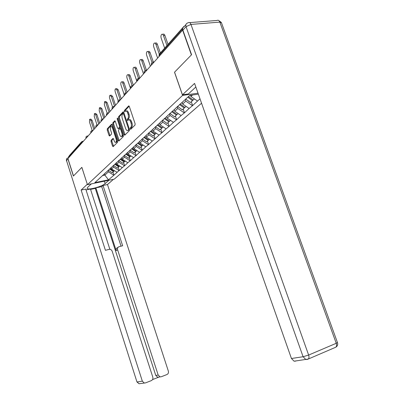 <?xml version="1.0" encoding="UTF-8"?>
<svg xmlns="http://www.w3.org/2000/svg" width="404" height="404" viewBox="0 0 404 404"><rect width="100%" height="100%" fill="white"/><g stroke="black" fill="none" stroke-linecap="round" stroke-linejoin="round"><path stroke-width="0.61" d="M130.179 128.947L130.684 129.331L135.012 125.058L135.103 123.695L129.315 106.489L128.634 105.929L124.371 110.494L124.316 111.443L124.78 111.832L125.482 111.11C126.285 110.676 127.002 111.277 127.629 112.903L128.108 114.322C128.644 116.241 128.558 117.69 127.846 118.67L127.3 119.236L127.24 120.18L127.715 120.574L128.401 119.887C129.219 119.453 129.947 120.059 130.588 121.715L131.063 123.134C131.603 125.058 131.512 126.502 130.79 127.462L130.239 128.007L130.179 128.947M129.159 119.771L129.31 119.746C130.128 119.306 130.856 119.912 131.497 121.569L131.977 122.988C132.517 124.912 132.421 126.351 131.699 127.311L131.143 127.861L131.123 128.896M129.179 106.186L125.28 110.358L125.24 111.347M126.24 110.999L126.391 110.974C127.194 110.539 127.911 111.135 128.543 112.767L129.017 114.186C129.558 116.1 129.467 117.549 128.755 118.529L128.204 119.089L128.174 120.104M111.1 140.304L111.039 141.557L112.529 146.061L113.155 146.627L117.453 142.385L117.519 141.117L112.125 124.831L111.499 124.281L107.297 128.775L107.242 130.037L109.029 135.456L109.641 136.007L111.459 134.128L111.519 132.86L110.625 130.149C110.181 128.517 110.262 127.356 110.878 126.659C111.489 126.336 112.039 126.826 112.539 128.134L116.084 138.84C116.524 140.461 116.443 141.612 115.837 142.294C115.211 142.622 114.645 142.117 114.14 140.789L113.554 139.011L112.928 138.451L111.1 140.304L111.969 140.153L111.908 141.405L113.544 146.238M182.558 29.921L191.395 54.904L174.513 72.235L182.588 95.405L87.436 184.673L81.855 167.347L73.483 175.947L67.928 158.57L182.805 29.901M124.028 134.663L124.695 135.239L129.351 130.643L129.437 129.31L123.775 112.398L123.114 111.842L118.559 116.716L118.488 118.039L124.028 134.663L124.922 134.512L125.083 134.86M123.281 136.633L118.811 141.041L118.165 140.476L112.756 124.154L112.817 122.867L114.696 120.862L115.327 121.412L117.539 128.073L118.18 128.634L119.468 127.311L119.539 126.003L117.216 119.023L117.291 118.074L117.741 118.463L123.356 135.33L123.281 136.633M201.551 103.227L114.271 179.139L87.436 184.673M182.588 95.405L198.021 93.198M112.994 172.074L113.994 175.134L117.165 172.331L111.57 168.973L111.095 167.529M113.994 175.134L108.504 179.836L94.859 182.643L189.734 95.389L198.354 94.147M200.005 98.844L197.511 101.05L190.92 96.47L190.501 95.278M191.294 101.732L192.637 105.57L197.511 101.05M192.637 105.57L189.123 108.474L182.653 104.025L182.093 102.414M183.169 109.029L184.477 112.792L189.123 108.474M184.477 112.792L181.108 115.569L174.76 111.236L174.215 109.661M175.397 116.014L176.669 119.695L181.108 115.569M176.669 119.695L173.437 122.356L167.206 118.14L166.675 116.594M167.958 122.695L169.195 126.306L173.437 122.356M169.195 126.306L166.094 128.856L159.974 124.75L159.454 123.235M160.827 129.098L162.039 132.638L166.094 128.856M162.039 132.638L159.055 135.088L153.04 131.083L152.535 129.598M153.995 135.239L155.171 138.713L159.055 135.088M155.171 138.713L152.303 141.067L146.394 137.158L145.9 135.699M147.43 141.137L148.581 144.541L152.303 141.067M148.581 144.541L145.819 146.803L140.011 142.991L139.526 141.562M141.127 146.798L142.248 150.142L145.819 146.803M142.248 150.142L139.587 152.318L133.876 148.596L133.376 147.096M135.067 152.242L136.163 155.525L139.587 152.318M136.163 155.525L133.598 157.621L127.977 153.985L127.472 152.459M129.235 157.484L130.305 160.706L133.598 157.621M130.305 160.706L127.831 162.726L122.301 159.171L121.806 157.671M123.619 162.529L124.664 165.696L127.831 162.726M124.664 165.696L122.276 167.64L116.837 164.16L116.352 162.691M118.21 167.387L119.236 170.498L122.276 167.64M119.236 170.498L116.923 172.377M111.57 168.973L113.605 167.115L113.13 165.66M105.146 173.003L104.964 173.346M118.993 170.549L113.605 167.115M116.837 164.16L118.948 162.231L118.463 160.752M110.383 168.19L110.196 168.539M124.427 165.741L118.948 162.231M122.301 159.171L124.498 157.166L123.998 155.656M115.817 163.186L115.63 163.539M130.058 160.752L124.498 157.166M127.977 153.985L130.255 151.899L129.745 150.369M121.463 157.989L121.276 158.348M135.911 155.57L130.255 151.899M133.876 148.596L136.244 146.43L135.724 144.864M127.336 152.586L127.144 152.949M141.996 150.187L136.244 146.43M140.011 142.991L142.476 140.738L141.94 139.143M133.446 146.96L133.254 147.329M148.324 144.587L142.476 140.738M146.394 137.158L148.96 134.81L148.409 133.189M139.809 141.102L139.617 141.481M154.909 138.759L148.96 134.81M153.04 131.083L155.717 128.639L155.156 126.982M146.445 134.997L146.248 135.38M161.772 132.684L155.717 128.639M159.974 124.75L162.762 122.2L162.186 120.508M153.363 128.629L153.172 129.017M168.928 126.351L162.762 122.2M167.206 118.14L170.119 115.478L169.529 113.756M160.595 121.978L160.398 122.367M176.397 119.741L170.119 115.478M174.76 111.236L177.805 108.454L177.194 106.696M168.15 115.024L167.948 115.423M184.199 112.832L177.805 108.454M182.653 104.025L185.84 101.111L185.274 99.49M176.053 107.747L175.856 108.151M192.355 105.616L185.84 101.111M184.067 26.24L183.386 27.134M190.92 96.47L192.551 94.98M68.837 157.55L69.2 155.792L81.335 142.107M102.298 175.624L104.853 175.114L108.454 171.821L108.009 170.463M104.439 173.836L104.853 175.114L108.504 179.836M100.101 177.649L99.924 177.987M113.761 175.179L108.454 171.821M123.644 112.105L119.453 116.579L119.382 117.902L124.922 134.512M128.472 129.76L128.533 128.826L123.573 114.009L123.109 113.62L122.523 114.241C121.831 115.221 121.755 116.65 122.281 118.529L125.644 128.588C126.275 130.234 126.997 130.846 127.8 130.416L129.472 129.437M124.124 113.448L123.27 113.595M127.977 130.386L128.8 130.179L127.901 130.33M129.376 129.608L128.8 130.179M115.201 121.124L113.701 122.725L113.635 124.013L119.2 140.663M118.857 128.523L120.518 126.8M119.842 135.007C120.357 136.355 120.942 136.865 121.589 136.522C122.225 135.815 122.316 134.633 121.862 132.977L120.584 129.129L119.897 128.593L118.64 129.886L118.574 131.184L119.842 135.007M121.912 136.466L122.478 136.37L123.038 134.37M121.043 128.386L120.145 128.533M113.413 138.693L111.969 140.153M116.18 142.233L116.711 142.142L117.246 140.284M112.767 126.775L111.413 126.573M111.999 124.543L108.166 128.639L108.11 129.896L110.029 135.613M162.514 34.279L163.15 34.224C163.837 33.845 164.423 34.254 164.903 35.451L168.013 44.349M164.903 35.451L163.458 35.577C162.979 34.38 162.398 33.971 161.711 34.345C160.908 35.193 160.736 36.486 161.201 38.218L164.655 48.132M188.466 96.556L193.178 100.04L194.43 98.914M185.729 99.071L190.415 102.52L192.476 100.667L187.769 97.192M192.92 99.849L192.476 100.667M163.458 35.577L166.943 45.551M154.974 43.097L155.646 43.036C156.308 42.672 156.868 43.082 157.338 44.258L160.363 52.975M157.338 44.258L155.919 44.39C155.449 43.213 154.889 42.809 154.227 43.167C153.464 43.975 153.308 45.228 153.762 46.915L157.58 57.954M180.174 103.954L184.936 107.444L186.103 106.393M177.563 106.358L182.295 109.812L184.264 108.045L179.512 104.565M184.689 107.262L184.264 108.045M155.919 44.39L159.267 54.05M147.768 51.53L148.47 51.46C149.101 51.116 149.647 51.525 150.106 52.682L153.338 62.049M150.106 52.682L148.707 52.823C148.253 51.661 147.707 51.258 147.071 51.601C146.344 52.379 146.203 53.591 146.642 55.237L150.364 66.054M172.387 111.125L177.058 114.519L178.139 113.544M169.887 113.423L174.533 116.791L176.417 115.095L171.751 111.706M176.826 114.352L176.417 115.095M148.707 52.823L151.995 62.362M140.875 59.605L141.597 59.524C142.208 59.196 142.738 59.605 143.183 60.741L146.435 70.23M143.183 60.741L141.809 60.888C141.36 59.752 140.834 59.343 140.223 59.671C139.531 60.418 139.4 61.595 139.829 63.206L143.455 73.806M165.059 118.079L169.518 121.296L170.528 120.387M162.539 120.185L167.099 123.467L168.902 121.846L164.322 118.544M169.296 121.134L168.902 121.846M141.809 60.888L145.071 70.417M134.269 67.337L135.017 67.256C135.603 66.943 136.113 67.347 136.552 68.463L139.779 77.932M136.552 68.463L135.199 68.619C134.759 67.498 134.249 67.094 133.663 67.407C133.002 68.124 132.881 69.266 133.3 70.836L136.835 81.234M157.919 124.649L162.297 127.78L163.236 126.937M155.5 126.664L159.979 129.861L161.706 128.31L157.212 125.088M162.085 127.629L161.706 128.31M135.199 68.619L138.446 78.154M127.937 74.755L128.699 74.664C129.27 74.366 129.765 74.77 130.194 75.871L133.34 85.158M130.194 75.871L128.856 76.033C128.432 74.927 127.937 74.523 127.371 74.826C126.735 75.513 126.624 76.624 127.038 78.159L130.487 88.36M151.071 130.947L155.373 134.002L156.247 133.219M148.748 132.876L153.151 135.996L154.808 134.507L150.515 131.457M155.171 133.855L154.808 134.507M128.856 76.033L132.133 85.704M195.844 87.017L188.36 93.955L182.451 94.799L194.571 83.406L291.446 358.505L303.096 356.732L186.037 26.659L182.891 30.179L191.572 54.722L174.563 72.18L182.451 94.799M295.773 361.09L294.082 361.201L291.446 358.505M182.891 30.179C182.401 28.497 182.79 27.336 184.067 26.694L185.916 24.614M108.969 180.234L105.141 183.608C101.934 186.729 86.946 190.597 87.163 188.219L87.754 187.234L91.395 183.855M68.645 156.56L67.948 158.974L73.397 176.033L81.83 167.377L87.309 184.28M87.274 184.285L81.133 190.057L85.749 189.087L105.424 250.323L109.317 249.308C110.671 249.233 111.62 249.869 112.171 251.217L152.793 377.124C153.167 378.755 152.682 379.922 151.349 380.619L145.506 382.896L139.032 383.744L137.183 381.957L142.339 381.174L144.213 382.992M109.868 249.293L90.44 189.006L86.022 189.936M152.54 379.583L158.843 377.129L157.656 377.23L155.767 375.432L95.283 188.395L90.562 189.39M95.283 188.395L95.874 187.865L101.712 186.638L103.035 185.466L107.484 184.532L168.347 371.104C168.721 372.705 168.256 373.851 166.953 374.533L161.277 376.75L157.656 377.23M113.494 179.3L107.484 184.532M81.133 190.057L142.339 381.174M155.767 375.432L158.176 375.038L117.604 249.763C117.261 248.238 117.756 247.218 119.089 246.703L122.644 245.763L103.035 185.466M158.176 375.038L160.08 376.851M117.604 249.763L116.18 250.642L95.874 187.865M116.18 250.642C115.842 249.122 116.337 248.107 117.665 247.596L118.029 247.364M121.054 246.182L101.712 186.638M121.862 81.876L122.644 81.78C123.19 81.492 123.669 81.896 124.089 82.982L127.159 92.097M124.089 82.982L122.776 83.143C122.356 82.057 121.877 81.658 121.331 81.941C120.725 82.608 120.624 83.689 121.028 85.188L124.023 94.097M144.501 136.986L148.728 139.971L149.541 139.239M142.269 138.84L146.596 141.885L148.187 140.456L143.965 137.476M148.536 139.834L148.187 140.456M122.776 83.143L126.048 92.87M116.024 88.718L116.822 88.612L118.226 89.809L121.225 98.758M118.226 89.809L116.928 89.976L115.529 88.779C114.948 89.42 114.857 90.471 115.251 91.94L118.12 100.515M138.193 142.789L142.349 145.703L143.107 145.021M136.047 144.566L140.299 147.546L141.829 146.167L137.678 143.258M142.163 145.571L141.829 146.167M116.928 89.976L120.2 99.748M110.418 95.293L111.226 95.182L112.59 96.374L115.519 105.161M112.59 96.374L111.312 96.546L109.954 95.354C109.398 95.97 109.312 96.995 109.696 98.435L112.499 106.848M132.133 148.364L136.219 151.212L136.921 150.576M130.063 150.076L134.244 152.98L135.714 151.662L131.638 148.818M136.042 151.086L135.714 151.662M111.312 96.546L114.544 106.252M105.025 101.616L105.843 101.505L107.166 102.687L110.029 111.317M107.166 102.687L105.909 102.863L104.585 101.682L104.353 104.681L107.126 113.054M126.3 153.727L130.32 156.51L130.972 155.924M124.306 155.368L128.422 158.216L129.836 156.939L125.826 154.161M130.149 156.393L129.836 156.939M105.909 102.863L109.07 112.398M99.833 107.711L100.657 107.59L101.944 108.767L104.747 117.246M101.944 108.767L100.707 108.944L99.419 107.767L99.207 110.696L101.97 119.069M120.69 158.888L124.639 161.61L125.25 161.065M118.766 160.469L122.811 163.251L124.174 162.024L120.23 159.307M124.477 161.499L124.174 162.024M100.707 108.944L103.798 118.311M94.829 113.58L95.662 113.453L96.915 114.625L99.657 122.962M96.915 114.625L95.692 114.807L94.445 113.635L94.253 116.493L97.01 124.907M115.281 163.857L119.17 166.524L119.736 166.014M113.544 165.463L117.407 168.104L118.725 166.923L114.842 164.266M119.013 166.418L118.725 166.923M95.692 114.807L98.717 124.013M90.011 119.236L90.85 119.109L92.067 120.271L94.748 128.467M92.067 120.271L90.86 120.453L89.648 119.291L89.471 122.084L92.238 130.553M110.07 168.65L113.898 171.261L114.423 170.786M108.393 170.195L112.201 172.786L113.468 171.644L109.646 169.044M113.751 171.155L113.468 171.644M90.86 120.453L93.824 129.507M182.669 28.891L159.131 55.368L159.343 55.979M183.421 26.967L159.706 53.712L158.994 55.873M81.492 143.344L81.34 142.87L68.69 157.095M82.416 142.309L81.34 142.87L81.861 141.511L82.855 141.814M151.525 62.842L151.333 64.312L152.959 63.135M152.071 62.327L152.525 62.14L153.485 62.549M151.495 64.781L151.369 64.423M144.238 71.064L144.051 72.488L145.627 71.367M144.778 70.554L145.218 70.372L146.142 70.791M144.213 72.957L144.087 72.589M137.274 78.921L137.092 80.305L138.617 79.234M137.804 78.421L139.127 78.664M137.249 80.77L137.123 80.396M130.603 86.446L130.431 87.789L131.911 86.764M131.128 85.946L132.411 86.203M130.588 88.249L130.462 87.875M124.22 93.652L124.048 94.96L125.482 93.975M124.735 93.157L125.977 93.42M124.205 95.415L124.073 95.036M118.094 100.561L117.933 101.833L119.321 100.889M118.599 100.076L119.806 100.343M118.079 102.283L117.953 101.904M112.216 107.191L112.059 108.434L113.413 107.525M112.716 106.712L113.888 106.989M112.206 108.878L112.08 108.499M106.57 113.559L106.419 114.771L107.737 113.893M107.065 113.085L108.206 113.367M106.565 115.211L106.439 114.827M101.146 119.68L101 120.862L102.278 120.018M101.636 119.21L102.742 119.498M101.141 121.296L101.015 120.917M95.925 125.568L95.783 126.725L97.031 125.912M96.41 125.104L97.485 125.397M95.925 127.149L95.798 126.77M90.9 131.239L90.764 132.366L91.976 131.578M91.38 130.78L92.43 131.073M90.9 132.79L90.779 132.411M86.062 136.698L85.926 137.799L87.107 137.042M86.532 136.244L87.557 136.542M86.062 138.219L85.941 137.84M131.699 127.311L130.79 127.462M131.977 122.988L131.063 123.134M131.497 121.569L130.588 121.715M128.204 119.089L127.3 119.236M128.755 118.529L127.846 118.67M129.017 114.186L128.108 114.322M128.543 112.767L127.629 112.903M125.28 110.358L124.371 110.494M128.937 105.919L128.593 105.969M131.143 127.861L130.239 128.007M119.382 117.902L118.488 118.039M119.453 116.579L118.559 116.716M123.397 111.832L123.074 111.883M129.235 128.709L128.533 128.826M124.275 113.903L123.573 114.009M119.044 140.324L118.165 140.476M113.635 124.013L112.756 124.154M113.701 122.725L112.817 122.867M114.953 120.847L114.655 120.897M119.104 128.457L118.215 128.603M120.362 127.164L119.468 127.311M120.215 125.891L119.539 126.003M117.892 118.917L117.216 119.023M122.538 132.866L121.862 132.977M121.256 129.017L120.584 129.129M113.16 138.431L112.898 138.476M116.731 138.729L116.084 138.84M113.186 128.033L112.539 128.134M109.898 135.31L109.029 135.456M108.11 129.896L107.242 130.037M108.166 128.639L107.297 128.775M111.751 124.265L111.464 124.311M113.398 145.905L112.529 146.061M111.908 141.405L111.039 141.557M189.643 22.609L217.059 20.468C218.185 19.852 219.109 20.402 219.842 22.114L221.478 22.801L337.426 342.486L336.239 343.294L219.842 22.114L190.961 24.422L308.636 355.06L336.239 343.294C336.805 345.056 336.658 346.359 335.8 347.203L335.254 347.435M307.51 359.388L308.262 359.045C309.09 358.207 309.217 356.878 308.636 355.06L303.096 356.732L305.793 359.499L307.51 359.388M186.037 26.659L190.961 24.422C190.228 22.659 189.325 22.094 188.249 22.72L187.214 23.149C185.931 23.791 185.537 24.962 186.037 26.659M67.948 158.974L66.529 160.57L136.956 381.957L139.032 383.744L140.001 383.603M104.353 181.184L105.141 183.608M136.951 381.937L66.529 160.57C66.231 159.398 66.569 158.53 67.544 157.974M66.418 160.908L66.645 158.843M159.156 54.237L159.115 56.227M153.025 62.085L153.995 61.979M145.682 70.316L146.667 70.205M138.663 78.189L139.658 78.068M131.946 85.724L132.951 85.597M125.513 92.945L126.523 92.809M119.352 99.864L120.362 99.722M113.433 106.505L114.448 106.358M107.752 112.888L108.767 112.736M102.293 119.018L103.308 118.862M97.041 124.917L98.056 124.755M91.986 130.593L93.001 130.431M87.118 136.062L88.128 135.896M82.426 141.339L83.436 141.168M128.704 130.265L127.8 130.416M119.069 128.487L118.18 128.634M122.478 136.37L121.589 136.522M116.711 142.142L115.837 142.294M337.471 342.592C338.052 344.567 337.491 346.102 335.8 347.203L308.262 359.045L294.082 361.201M221.326 22.437L218.549 20.382"/></g></svg>
